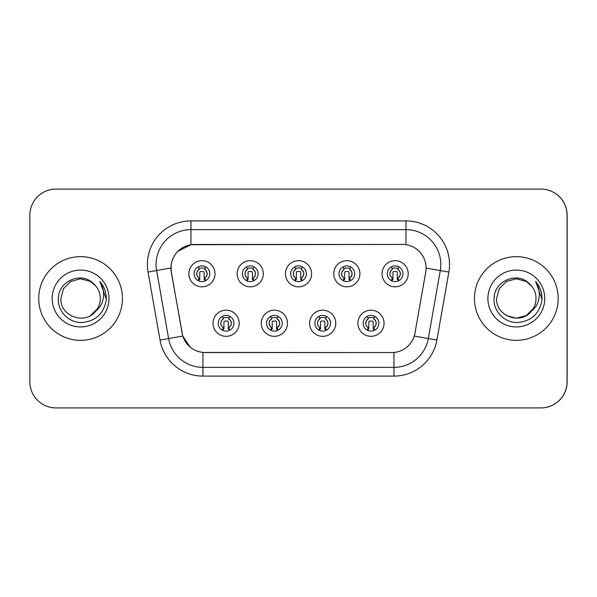 <?xml version="1.0" encoding="UTF-8"?>
<svg xmlns="http://www.w3.org/2000/svg" width="597" height="597" viewBox="0 0 597 597"><rect width="100%" height="100%" fill="white"/><g stroke="black" fill="none" stroke-linecap="round" stroke-linejoin="round"><path stroke-width="0.9" d="M287.47 323.261A13.074 13.074 0 0 1 274.396 336.335A13.074 13.074 0 0 1 261.314 323.261A13.074 13.074 0 0 1 274.396 310.179A13.074 13.074 0 0 1 287.47 323.261M266.546 323.261A7.843 7.843 0 0 0 274.396 331.104A7.843 7.843 0 0 0 282.239 323.261A7.843 7.843 0 0 0 274.396 315.41A7.843 7.843 0 0 0 266.546 323.261M335.768 323.261A13.074 13.074 0 0 1 322.693 336.335A13.074 13.074 0 0 1 309.619 323.261A13.074 13.074 0 0 1 322.693 310.179A13.074 13.074 0 0 1 335.768 323.261M314.843 323.261A7.843 7.843 0 0 0 322.693 331.104A7.843 7.843 0 0 0 330.537 323.261A7.843 7.843 0 0 0 322.693 315.41A7.843 7.843 0 0 0 314.843 323.261M384.065 323.261A13.074 13.074 0 0 1 370.991 336.335A13.074 13.074 0 0 1 357.916 323.261A13.074 13.074 0 0 1 370.991 310.179A13.074 13.074 0 0 1 384.065 323.261M363.148 323.261A7.843 7.843 0 0 0 370.991 331.104A7.843 7.843 0 0 0 378.841 323.261A7.843 7.843 0 0 0 370.991 315.41A7.843 7.843 0 0 0 363.148 323.261M239.173 323.261A13.074 13.074 0 0 1 226.099 336.335A13.074 13.074 0 0 1 213.017 323.261A13.074 13.074 0 0 1 226.099 310.179A13.074 13.074 0 0 1 239.173 323.261M218.248 323.261A7.843 7.843 0 0 0 226.099 331.104A7.843 7.843 0 0 0 233.942 323.261A7.843 7.843 0 0 0 226.099 315.41A7.843 7.843 0 0 0 218.248 323.261M263.322 273.739A13.074 13.074 0 0 1 250.247 286.821A13.074 13.074 0 0 1 237.166 273.739A13.074 13.074 0 0 1 250.247 260.665A13.074 13.074 0 0 1 263.322 273.739M242.397 273.739A7.843 7.843 0 0 0 250.247 281.59A7.843 7.843 0 0 0 258.091 273.739A7.843 7.843 0 0 0 250.247 265.896A7.843 7.843 0 0 0 242.397 273.739M311.619 273.739A13.074 13.074 0 0 1 298.545 286.821A13.074 13.074 0 0 1 285.463 273.739A13.074 13.074 0 0 1 298.545 260.665A13.074 13.074 0 0 1 311.619 273.739M290.694 273.739A7.843 7.843 0 0 0 298.545 281.59A7.843 7.843 0 0 0 306.388 273.739A7.843 7.843 0 0 0 298.545 265.896A7.843 7.843 0 0 0 290.694 273.739M359.916 273.739A13.074 13.074 0 0 1 346.842 286.821A13.074 13.074 0 0 1 333.768 273.739A13.074 13.074 0 0 1 346.842 260.665A13.074 13.074 0 0 1 359.916 273.739M338.999 273.739A7.843 7.843 0 0 0 346.842 281.59A7.843 7.843 0 0 0 354.685 273.739A7.843 7.843 0 0 0 346.842 265.896A7.843 7.843 0 0 0 338.999 273.739M408.221 273.739A13.074 13.074 0 0 1 395.139 286.821A13.074 13.074 0 0 1 382.065 273.739A13.074 13.074 0 0 1 395.139 260.665A13.074 13.074 0 0 1 408.221 273.739M387.296 273.739A7.843 7.843 0 0 0 395.139 281.59A7.843 7.843 0 0 0 402.99 273.739A7.843 7.843 0 0 0 395.139 265.896A7.843 7.843 0 0 0 387.296 273.739M215.024 273.739A13.074 13.074 0 0 1 201.943 286.821A13.074 13.074 0 0 1 188.868 273.739A13.074 13.074 0 0 1 201.943 260.665A13.074 13.074 0 0 1 215.024 273.739M194.1 273.739A7.843 7.843 0 0 0 201.943 281.59A7.843 7.843 0 0 0 209.793 273.739A7.843 7.843 0 0 0 201.943 265.896A7.843 7.843 0 0 0 194.1 273.739M170.996 267.986A23.537 23.537 0 0 0 171.354 272.075L182.115 333.104A23.537 23.537 0 0 0 205.293 352.551L391.789 352.551A23.537 23.537 0 0 0 414.975 333.104L425.736 272.075A23.537 23.537 0 0 0 402.55 244.449L194.532 244.449A23.537 23.537 0 0 0 170.996 267.986M427.661 407.915L540.994 407.915A26.156 26.156 0 0 0 567.15 381.759L567.15 215.241A26.156 26.156 0 0 0 540.994 189.085L427.661 189.085M38.745 298.5A41.85 41.85 0 0 0 80.588 340.35A41.85 41.85 0 0 0 122.437 298.5A41.85 41.85 0 0 0 80.588 256.65A41.85 41.85 0 0 0 38.745 298.5A41.85 41.85 0 0 0 80.588 340.35A41.85 41.85 0 0 0 122.437 298.5A41.85 41.85 0 0 0 80.588 256.65A41.85 41.85 0 0 0 38.745 298.5M474.473 298.5A41.85 41.85 0 0 0 516.323 340.35A41.85 41.85 0 0 0 558.173 298.5A41.85 41.85 0 0 0 516.323 256.65A41.85 41.85 0 0 0 474.473 298.5A41.85 41.85 0 0 0 516.323 340.35A41.85 41.85 0 0 0 558.173 298.5A41.85 41.85 0 0 0 516.323 256.65A41.85 41.85 0 0 0 474.473 298.5M391.707 352.551L202.95 352.446C192.95 351.021 186.212 345.566 182.749 336.066L171.264 272.075L171.167 264.501C173.428 253.591 180.025 246.994 190.958 244.71L402.468 244.449M177.861 251.285L190.958 244.71L190.958 229.629L405.953 229.629A34.872 34.872 0 0 1 440.295 270.553L428.303 338.559A34.872 34.872 0 0 1 393.96 367.371L202.95 367.371A34.872 34.872 0 0 1 168.608 338.559L156.615 270.553A34.872 34.872 0 0 1 190.958 229.629L190.958 220.905L405.953 220.905L405.953 244.695M205.211 352.551L202.95 352.446L202.95 376.095A43.588 43.588 0 0 1 160.026 340.074L148.034 272.068A43.588 43.588 0 0 1 190.958 220.905M189.943 346.932L182.749 336.066L160.026 340.074M182.175 333.842L182.025 333.104M148.034 272.068L170.906 267.986M567.06 215.241A26.156 26.156 0 0 0 540.912 189.085L56.006 189.085A26.156 26.156 0 0 0 29.85 215.241L29.85 381.759A26.156 26.156 0 0 0 56.006 407.915L540.912 407.915A26.156 26.156 0 0 0 567.06 381.759L567.06 215.241M199.331 278.269A5.231 5.231 0 0 1 199.331 269.21L198.189 267.225L199.331 269.21C197.308 270.859 196.488 272.665 196.846 274.627C196.629 275.463 197.458 276.68 199.331 278.269L198.189 280.254L199.331 278.269M204.562 269.21C207.987 272.232 207.987 275.247 204.562 278.269L205.704 280.254L204.562 278.269C208.831 274.881 207.249 271.254 204.562 269.21L205.704 267.225L204.562 269.21A5.231 5.231 0 0 1 204.562 278.269A5.231 5.231 0 0 0 204.562 269.21M205.472 280.754L204.129 279.411L204.129 272.433A0.873 0.873 0 0 0 203.256 271.56L200.637 271.56A0.873 0.873 0 0 0 199.764 272.433L199.764 279.411L198.674 279.411M205.219 279.411L204.129 279.411M198.42 280.754L199.764 279.411M198.891 268.441A4.358 4.358 0 0 1 200.637 268.075L203.256 268.075A4.358 4.358 0 0 1 205.002 268.441M223.479 327.79A5.231 5.231 0 0 1 223.479 318.731L222.338 316.746L223.479 318.731C221.465 320.38 220.636 322.186 220.994 324.149C220.778 324.984 221.606 326.193 223.479 327.79L222.338 329.775L223.479 327.79M228.711 318.731C232.136 321.753 232.136 324.768 228.711 327.79L229.852 329.775L228.711 327.79C232.979 324.395 231.397 320.776 228.711 318.731L229.852 316.746L228.711 318.731A5.231 5.231 0 0 1 228.711 327.79A5.231 5.231 0 0 0 228.711 318.731M229.621 330.268L228.278 328.925L228.278 321.955A0.873 0.873 0 0 0 227.405 321.082L224.785 321.082A0.873 0.873 0 0 0 223.92 321.955L223.92 328.925L222.823 328.925M229.367 328.925L228.278 328.925M222.569 330.268L223.92 328.925M223.039 317.962A4.358 4.358 0 0 1 224.785 317.589L227.405 317.589A4.358 4.358 0 0 1 229.158 317.962M90.445 315.567A19.708 19.708 0 0 0 100.296 298.5C100.184 292.523 97.901 287.545 93.445 283.56C81.229 270.919 58.148 281.456 58.342 298.5C57.416 311.156 68.648 322.611 81.214 322.529C95.371 321.507 103.714 313.992 106.251 299.978L106.288 298.5C106.221 292.037 104.065 286.359 99.841 281.471C103.057 286.747 104.184 292.426 103.236 298.5C102.303 303.686 99.796 307.895 95.729 311.119C98.729 307.448 100.251 303.239 100.296 298.5M90.595 315.477L97.386 308.813L95.296 311.619L90.804 315.358M95.557 311.321L95.296 311.619C84.602 325.186 59.872 315.977 60.879 298.5L63.521 288.649L70.737 281.433L80.588 278.792L90.445 281.433L95.856 286.038M52.163 298.5A28.425 28.425 0 0 0 80.588 326.925A28.425 28.425 0 0 0 109.02 298.5A28.425 28.425 0 0 0 80.588 270.075A28.425 28.425 0 0 0 52.163 298.5M100.027 281.687L106.281 299.246L100.027 281.687M526.181 315.567A19.708 19.708 0 0 0 531.673 310.858M526.36 315.462L531.032 311.619L526.338 315.477L533.114 308.813L531.412 311.179L533.114 308.813L531.464 311.119L533.114 308.813L526.181 315.567L516.323 318.208L506.472 315.567L502.473 312.522M531.464 311.119C534.457 307.448 535.979 303.239 536.031 298.5C535.919 292.523 533.636 287.545 529.181 283.56C516.965 270.919 493.883 281.456 494.07 298.5C493.152 311.156 504.383 322.611 516.95 322.529C531.099 321.507 539.449 313.992 541.979 299.978L542.024 298.5C541.949 292.037 539.8 286.359 535.569 281.471C538.785 286.747 539.919 292.426 538.972 298.5C538.039 303.686 535.531 307.895 531.464 311.119L531.032 311.619C520.338 325.186 495.607 315.977 496.614 298.5L499.256 288.649L506.472 281.433L516.323 278.792L526.181 281.433L531.591 286.038M487.898 298.5A28.425 28.425 0 0 0 516.323 326.925A28.425 28.425 0 0 0 544.748 298.5A28.425 28.425 0 0 0 516.323 270.075A28.425 28.425 0 0 0 487.898 298.5M535.763 281.687L542.016 299.246L535.763 281.687M247.628 278.269A5.231 5.231 0 0 1 247.628 269.21L246.486 267.225L247.628 269.21C245.613 270.859 244.785 272.665 245.143 274.627C244.927 275.463 245.755 276.68 247.628 278.269L246.486 280.254L247.628 278.269M252.859 269.21C256.285 272.232 256.285 275.247 252.859 278.269L254.009 280.254L252.859 278.269C257.128 274.881 255.546 271.254 252.859 269.21L254.009 267.225L252.859 269.21A5.231 5.231 0 0 1 252.859 278.269A5.231 5.231 0 0 0 252.859 269.21M253.77 280.754L252.427 279.411L252.427 272.433A0.873 0.873 0 0 0 251.553 271.56L248.934 271.56A0.873 0.873 0 0 0 248.068 272.433L248.068 279.411L246.971 279.411M253.516 279.411L252.427 279.411M246.725 280.754L248.068 279.411M247.188 268.441A4.358 4.358 0 0 1 248.934 268.075L251.553 268.075A4.358 4.358 0 0 1 253.307 268.441M295.925 278.269A5.231 5.231 0 0 1 295.925 269.21L294.784 267.225L295.925 269.21C293.911 270.859 293.082 272.665 293.448 274.627C293.224 275.463 294.052 276.68 295.925 278.269L294.784 280.254L295.925 278.269M301.157 269.21C304.582 272.232 304.582 275.247 301.157 278.269L302.306 280.254L301.157 278.269C305.425 274.881 303.843 271.254 301.157 269.21L302.306 267.225L301.157 269.21A5.231 5.231 0 0 1 301.157 278.269A5.231 5.231 0 0 0 301.157 269.21M302.067 280.754L300.724 279.411L300.724 272.433A0.873 0.873 0 0 0 299.851 271.56L297.239 271.56A0.873 0.873 0 0 0 296.366 272.433L296.366 279.411L295.269 279.411M301.813 279.411L300.724 279.411M295.022 280.754L296.366 279.411M295.485 268.441A4.358 4.358 0 0 1 297.239 268.075L299.851 268.075A4.358 4.358 0 0 1 301.604 268.441M344.23 278.269A5.231 5.231 0 0 1 344.23 269.21L343.081 267.225L344.23 269.21C342.208 270.859 341.38 272.665 341.745 274.627C341.521 275.463 342.35 276.68 344.23 278.269L343.081 280.254L344.23 278.269M349.454 269.21C352.887 272.232 352.887 275.247 349.454 278.269L350.603 280.254L349.454 278.269C353.722 274.881 352.14 271.254 349.454 269.21L350.603 267.225L349.454 269.21A5.231 5.231 0 0 1 349.454 278.269A5.231 5.231 0 0 0 349.454 269.21M350.364 280.754L349.021 279.411L349.021 272.433A0.873 0.873 0 0 0 348.148 271.56L345.536 271.56A0.873 0.873 0 0 0 344.663 272.433L344.663 279.411L343.573 279.411M350.111 279.411L349.021 279.411M343.32 280.754L344.663 279.411M343.782 268.441A4.358 4.358 0 0 1 345.536 268.075L348.148 268.075A4.358 4.358 0 0 1 349.902 268.441M392.527 278.269A5.231 5.231 0 0 1 392.527 269.21L391.378 267.225L392.527 269.21C390.505 270.859 389.677 272.665 390.042 274.627C389.826 275.463 390.647 276.68 392.527 278.269L391.378 280.254L392.527 278.269M397.759 269.21C401.184 272.232 401.184 275.247 397.759 278.269L398.9 280.254L397.759 278.269C402.02 274.881 400.438 271.254 397.759 269.21L398.9 267.225L397.759 269.21A5.231 5.231 0 0 1 397.759 278.269A5.231 5.231 0 0 0 397.759 269.21M398.662 280.754L397.318 279.411L397.318 272.433A0.873 0.873 0 0 0 396.445 271.56L393.833 271.56A0.873 0.873 0 0 0 392.96 272.433L392.96 279.411L391.871 279.411M398.415 279.411L397.318 279.411M391.617 280.754L392.96 279.411M392.08 268.441A4.358 4.358 0 0 1 393.833 268.075L396.445 268.075A4.358 4.358 0 0 1 398.199 268.441M271.777 327.79A5.231 5.231 0 0 1 271.777 318.731L270.635 316.746L271.777 318.731C269.762 320.38 268.934 322.186 269.299 324.149C269.075 324.984 269.904 326.193 271.777 327.79L270.635 329.775L271.777 327.79M277.008 318.731C280.433 321.753 280.433 324.768 277.008 327.79L278.157 329.775L277.008 327.79C281.277 324.395 279.695 320.776 277.008 318.731L278.157 316.746L277.008 318.731A5.231 5.231 0 0 1 277.008 327.79A5.231 5.231 0 0 0 277.008 318.731M277.918 330.268L276.575 328.925L276.575 321.955A0.873 0.873 0 0 0 275.702 321.082L273.09 321.082A0.873 0.873 0 0 0 272.217 321.955L272.217 328.925L271.12 328.925M277.665 328.925L276.575 328.925M270.874 330.268L272.217 328.925M271.337 317.962A4.358 4.358 0 0 1 273.09 317.589L275.702 317.589A4.358 4.358 0 0 1 277.456 317.962M320.074 327.79A5.231 5.231 0 0 1 320.074 318.731L318.932 316.746L320.074 318.731C318.059 320.38 317.231 322.186 317.597 324.149C317.373 324.984 318.201 326.193 320.074 327.79L318.932 329.775L320.074 327.79M325.305 318.731C328.738 321.753 328.738 324.768 325.305 327.79L326.455 329.775L325.305 327.79C329.574 324.395 327.992 320.776 325.305 318.731L326.455 316.746L325.305 318.731A5.231 5.231 0 0 1 325.305 327.79A5.231 5.231 0 0 0 325.305 318.731M326.216 330.268L324.872 328.925L324.872 321.955A0.873 0.873 0 0 0 323.999 321.082L321.387 321.082A0.873 0.873 0 0 0 320.514 321.955L320.514 328.925L319.425 328.925M325.962 328.925L324.872 328.925M319.171 330.268L320.514 328.925M319.634 317.962A4.358 4.358 0 0 1 321.387 317.589L323.999 317.589A4.358 4.358 0 0 1 325.753 317.962M368.379 327.79A5.231 5.231 0 0 1 368.379 318.731L367.23 316.746L368.379 318.731C366.357 320.38 365.528 322.186 365.894 324.149C365.67 324.984 366.498 326.193 368.379 327.79L367.23 329.775L368.379 327.79M373.61 318.731C377.035 321.753 377.035 324.768 373.61 327.79L374.752 329.775L373.61 327.79C377.871 324.395 376.289 320.776 373.61 318.731L374.752 316.746L373.61 318.731A5.231 5.231 0 0 1 373.61 327.79A5.231 5.231 0 0 0 373.61 318.731M374.513 330.268L373.17 328.925L373.17 321.955A0.873 0.873 0 0 0 372.297 321.082L369.685 321.082A0.873 0.873 0 0 0 368.812 321.955L368.812 328.925L367.722 328.925M374.267 328.925L373.17 328.925M367.468 330.268L368.812 328.925M367.931 317.962A4.358 4.358 0 0 1 369.685 317.589L372.297 317.589A4.358 4.358 0 0 1 374.05 317.962M405.953 220.905A43.588 43.588 0 0 1 448.877 272.068L436.892 340.074A43.588 43.588 0 0 1 393.96 376.095L202.95 376.095M156.615 270.553A34.872 34.872 0 0 1 156.086 264.501M393.96 352.454L393.96 376.095M414.243 336.074L436.892 340.074M426.094 268.053L448.877 272.068M196.719 273.739A5.231 5.231 0 0 1 199.331 269.21M220.868 323.261A5.231 5.231 0 0 1 223.479 318.731M245.016 273.739A5.231 5.231 0 0 1 247.628 269.21M293.314 273.739A5.231 5.231 0 0 1 295.925 269.21M341.611 273.739A5.231 5.231 0 0 1 344.23 269.21M389.908 273.739A5.231 5.231 0 0 1 392.527 269.21M269.165 323.261A5.231 5.231 0 0 1 271.777 318.731M317.462 323.261A5.231 5.231 0 0 1 320.074 318.731M365.76 323.261A5.231 5.231 0 0 1 368.379 318.731"/></g></svg>
